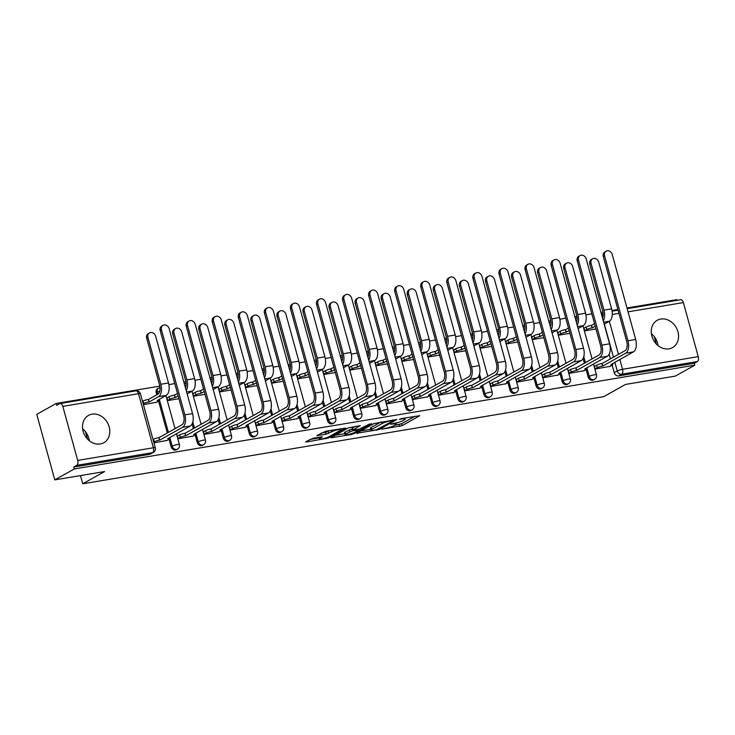 <?xml version="1.0" encoding="UTF-8"?>
<svg xmlns="http://www.w3.org/2000/svg" width="735" height="735" viewBox="0 0 735 735"><rect width="100%" height="100%" fill="white"/><g stroke="black" fill="none" stroke-linecap="round" stroke-linejoin="round"><path stroke-width="1.1" d="M381.685 429.194L402.183 425.648L419.749 415.698L401.383 418.592L399.39 419.336L402.293 418.968A6.303 1.011 164.6 0 1 405.297 419.023A6.303 1.011 164.6 0 1 404.471 419.823L403.028 420.631A6.303 1.011 164.6 0 1 394.704 423.231L390.625 424.178L393.354 423.985A6.303 1.011 164.6 0 1 396.358 424.04A6.303 1.011 164.6 0 1 395.531 424.83L394.089 425.638A6.303 1.011 164.6 0 1 385.765 428.248L381.685 429.194M669.015 348.84A15.655 12.973 60.7 0 0 672.562 347.591A15.655 12.973 60.7 0 0 677.211 329.629A15.655 12.973 60.7 0 0 660.802 319.045A15.655 12.973 60.7 0 0 657.255 320.285A15.655 12.973 60.7 0 0 652.606 338.247A15.655 12.973 60.7 0 0 669.015 348.84M658.055 345.597A15.655 12.973 60.7 0 0 651.385 333.708M100.263 443.958A15.655 12.973 60.7 0 0 103.81 442.718A15.655 12.973 60.7 0 0 108.458 424.756A15.655 12.973 60.7 0 0 92.05 414.163A15.655 12.973 60.7 0 0 88.503 415.413A15.655 12.973 60.7 0 0 83.854 433.374A15.655 12.973 60.7 0 0 100.263 443.958M89.302 440.724A15.655 12.973 60.7 0 0 82.632 428.827M313.128 438.253L305.668 441.79L306.348 442.057L328.306 438.005L345.863 428.055L325.577 431.27L316.849 435.625L326.074 434.256L331.586 431.812A5.274 0.845 164.6 0 1 337.19 429.901A5.274 0.845 164.6 0 1 341.049 429.681A5.274 0.845 164.6 0 1 340.36 430.342L328.968 436.728A5.274 0.845 164.6 0 1 323.354 438.639A5.274 0.845 164.6 0 1 319.495 438.868A5.274 0.845 164.6 0 1 320.194 438.198L322.343 436.884L321.406 436.866L313.128 438.253M694.832 365.166L675.346 376.099L625.549 384.423L603.711 396.67L82.743 483.805L104.581 471.558L54.794 479.882L74.29 468.948L694.832 365.166L694.309 363.255L697.34 361.556L621.654 374.216A4.015 3.326 -119.3 0 1 617.262 370.954L614.873 362.272M356.677 433.264L379.306 429.479L396.872 419.52L373.977 423.553L356.677 433.264M351.201 434.55L330.915 437.775L348.482 427.825L360.297 425.638L352.763 430.076L359.194 429.166L369.099 424.26L371.579 423.7L353.811 433.742L351.201 434.55L350.999 433.797M54.794 479.882L36.75 414.365L56.237 403.441L159.826 386.114M676.981 300.349L676.788 299.65L626.983 307.983M617.896 309.508L611.998 310.492M602.93 312.007L600.918 312.347M591.831 313.863L585.933 314.846M576.865 316.362L574.853 316.702M565.766 318.218L559.868 319.21M550.8 320.726L548.788 321.057M539.701 322.582L533.803 323.565M524.735 325.081L522.723 325.421M513.636 326.937L507.738 327.929M498.67 329.445L496.658 329.776M487.571 331.301L481.673 332.284M472.605 333.8L470.593 334.14M461.506 335.656L455.608 336.648M446.54 338.164L444.528 338.495M435.442 340.02L429.543 341.003M420.475 342.519L418.463 342.859M409.377 344.375L403.478 345.367M394.41 346.883L392.398 347.214M383.312 348.739L377.413 349.722M368.345 351.238L366.333 351.578M357.247 353.094L351.339 354.086M342.28 355.602L340.268 355.933M331.182 357.458L325.274 358.441M316.215 359.957L314.203 360.297M305.117 361.813L299.209 362.805M290.15 364.321L288.138 364.652M279.052 366.177L273.144 367.16M264.085 368.676L262.073 369.016M252.987 370.532L247.079 371.524M238.021 373.04L236.008 373.371M226.922 374.896L221.014 375.879M211.956 377.395L209.944 377.735M200.857 379.251L194.95 380.243M185.891 381.759L183.879 382.09M174.792 383.615L168.885 384.598M74.29 468.948L73.757 467.047L76.798 465.338A4.015 2.15 -99.5 0 0 77.699 460.422L62.815 406.372A4.015 2.15 -99.5 0 0 60.196 403.506A4.015 2.15 -99.5 0 0 59.801 403.644L56.77 405.352L56.237 403.441M694.309 363.255L618.622 375.916A4.015 3.326 -119.3 0 1 614.221 372.654L612.172 365.203A4.015 0.643 164.6 0 0 612.714 364.689A4.015 0.643 164.6 0 0 610.803 364.652L633.368 351.9A10.134 5.43 -99.5 0 0 635.665 339.478L612.273 254.586A4.612 3.822 60.7 0 0 606.173 251.195A4.612 3.822 60.7 0 0 604.593 255.863L603.316 256.579A4.612 3.822 -119.3 0 1 604.905 251.912L606.173 251.195M610.427 358.873L609.14 354.196M627.175 308.682L680.739 299.724A4.015 2.15 80.5 0 1 683.357 302.581L698.25 356.631A4.015 2.15 80.5 0 1 697.34 361.556M584.555 327.865L583.912 327.975L584.702 330.842L595.984 328.949M595.084 366.067L594.44 366.177L595.231 369.034L610.206 366.306M569.019 370.422L568.375 370.532L569.166 373.398L584.141 370.66M558.49 332.229L557.847 332.33L558.637 335.197L569.919 333.313M542.954 374.786L542.311 374.896L543.101 377.753L558.076 375.025M532.425 336.584L531.782 336.694L532.572 339.561L543.854 337.668M516.889 379.141L516.246 379.251L517.036 382.117L532.011 379.379M506.36 340.948L505.717 341.049L506.507 343.916L517.789 342.032M490.824 383.505L490.181 383.615L490.962 386.472L505.946 383.743M480.295 345.303L479.652 345.413L480.442 348.28L491.724 346.387M464.759 387.86L464.116 387.97L464.897 390.836L479.882 388.098M454.23 349.667L453.587 349.768L454.377 352.635L465.659 350.751M438.694 392.224L438.051 392.334L438.832 395.191L453.817 392.462M428.165 354.022L427.522 354.132L428.312 356.999L439.594 355.106M412.629 396.578L411.986 396.689L412.767 399.555L427.752 396.817M402.1 358.386L401.457 358.487L402.247 361.354L413.529 359.47M386.564 400.942L385.921 401.053L386.702 403.91L401.687 401.181M376.035 362.741L375.392 362.851L376.182 365.718L387.464 363.825M360.499 405.297L359.856 405.408L360.637 408.274L375.622 405.536M349.97 367.105L349.327 367.206L350.117 370.072L361.399 368.189M334.434 409.661L333.791 409.762L334.572 412.629L349.557 409.9M323.905 371.46L323.262 371.57L324.052 374.437L335.335 372.544M308.369 414.016L307.726 414.127L308.507 416.993L323.492 414.255M297.84 375.815L297.197 375.925L297.987 378.791L309.27 376.908M282.304 418.38L281.661 418.481L282.442 421.348L297.427 418.619M271.775 380.179L271.132 380.289L271.922 383.156L283.205 381.263M256.239 422.735L255.596 422.846L256.377 425.712L271.362 422.974M245.71 384.534L245.067 384.644L245.858 387.51L257.14 385.627M230.174 427.099L229.531 427.2L230.312 430.067L245.297 427.338M219.646 388.898L219.002 389.008L219.793 391.874L231.075 389.982M204.109 431.454L203.466 431.564L204.247 434.431L219.232 431.693M193.581 393.253L192.938 393.363L193.728 396.229L205.01 394.346M178.045 435.818L177.401 435.919L178.182 438.786L193.167 436.057M167.516 397.617L166.873 397.727L167.663 400.584L178.945 398.701M153.937 442.847L167.102 440.412M143.417 404.645L156.573 402.21M171.117 446.761L172.201 446.163A4.015 3.326 -119.3 0 0 177.502 449.103L176.428 449.71A4.015 3.326 60.7 0 1 171.117 446.761L169.068 439.31M167.323 432.979L158.549 401.108M156.803 394.787L156.233 392.71L157.308 392.104A4.015 3.326 -119.3 0 1 158.686 388.043L157.612 388.65A4.015 3.326 60.7 0 0 156.233 392.71M197.182 442.406L198.266 441.799A4.015 3.326 -119.3 0 0 203.567 444.739L202.493 445.346A4.015 3.326 60.7 0 1 197.182 442.406L195.133 434.945A4.015 0.643 164.6 0 0 195.675 434.44A4.015 0.643 164.6 0 0 193.764 434.403L216.329 421.651A10.134 5.43 -99.5 0 0 218.617 409.23L195.234 324.328A4.612 3.822 60.7 0 0 189.134 320.947A4.612 3.822 60.7 0 0 187.554 325.614L186.277 326.331A4.612 3.822 -119.3 0 1 187.866 321.664L189.134 320.947M193.388 428.624L192.101 423.948M223.247 438.042L224.331 437.444A4.015 3.326 -119.3 0 0 229.632 440.384L228.557 440.991A4.015 3.326 60.7 0 1 223.247 438.042L221.198 430.591A4.015 0.643 164.6 0 0 221.74 430.076A4.015 0.643 164.6 0 0 219.829 430.039L242.394 417.287A10.134 5.43 -99.5 0 0 244.681 404.866L221.299 319.973A4.612 3.822 60.7 0 0 215.199 316.592A4.612 3.822 60.7 0 0 213.619 321.259L212.341 321.967A4.612 3.822 -119.3 0 1 213.931 317.3L215.199 316.592M219.453 424.26L218.166 419.584M249.312 433.687L250.396 433.08A4.015 3.326 -119.3 0 0 255.697 436.02L254.622 436.627A4.015 3.326 60.7 0 1 249.312 433.687L247.263 426.236M245.518 419.906L244.231 415.229M275.377 429.323L276.461 428.725A4.015 3.326 -119.3 0 0 281.762 431.665L280.687 432.272A4.015 3.326 60.7 0 1 275.377 429.323L273.328 421.872M271.582 415.541L270.296 410.865M301.442 424.968L302.526 424.361A4.015 3.326 -119.3 0 0 307.827 427.301L306.752 427.908A4.015 3.326 60.7 0 1 301.442 424.968L299.393 417.517M297.647 411.187L296.361 406.51M327.507 420.604L328.591 420.007A4.015 3.326 -119.3 0 0 333.892 422.947L332.817 423.553A4.015 3.326 60.7 0 1 327.507 420.604L325.458 413.153A4.015 0.643 164.6 0 0 326 412.638A4.015 0.643 164.6 0 0 324.089 412.611L346.654 399.849A10.134 5.43 -99.5 0 0 348.941 387.437L325.559 302.535A4.612 3.822 60.7 0 0 319.459 299.154A4.612 3.822 60.7 0 0 317.878 303.821L316.601 304.538A4.612 3.822 -119.3 0 1 318.191 299.862L319.459 299.154M323.712 406.822L322.426 402.146M353.572 416.249L354.656 415.642A4.015 3.326 -119.3 0 0 359.957 418.582L358.882 419.189A4.015 3.326 60.7 0 1 353.572 416.249L351.523 408.798A4.015 0.643 164.6 0 0 352.065 408.283A4.015 0.643 164.6 0 0 350.154 408.247L372.719 395.494A10.134 5.43 -99.5 0 0 375.015 383.073L351.624 298.171A4.612 3.822 60.7 0 0 345.523 294.79A4.612 3.822 60.7 0 0 343.943 299.457L342.666 300.174A4.612 3.822 -119.3 0 1 344.256 295.507L345.523 294.79M349.777 402.468L348.491 397.791M379.637 411.885L380.721 411.288A4.015 3.326 -119.3 0 0 386.022 414.228L384.947 414.834A4.015 3.326 60.7 0 1 379.637 411.885L377.588 404.434A4.015 0.643 164.6 0 0 378.13 403.919A4.015 0.643 164.6 0 0 376.219 403.892L398.783 391.13A10.134 5.43 -99.5 0 0 401.08 378.718L377.689 293.816A4.612 3.822 60.7 0 0 371.588 290.435A4.612 3.822 60.7 0 0 370.008 295.102L368.731 295.819A4.612 3.822 -119.3 0 1 370.321 291.143L371.588 290.435M375.842 398.104L374.556 393.427M405.702 407.53L406.786 406.924A4.015 3.326 -119.3 0 0 412.087 409.864L411.012 410.47A4.015 3.326 60.7 0 1 405.702 407.53L403.653 400.079A4.015 0.643 164.6 0 0 404.195 399.564A4.015 0.643 164.6 0 0 402.284 399.528L424.848 386.775A10.134 5.43 -99.5 0 0 427.145 374.354L403.754 289.452A4.612 3.822 60.7 0 0 397.653 286.071A4.612 3.822 60.7 0 0 396.073 290.738L394.796 291.455A4.612 3.822 -119.3 0 1 396.385 286.788L397.653 286.071M401.907 393.749L400.621 389.072M431.767 403.166L432.851 402.569A4.015 3.326 -119.3 0 0 438.152 405.509L437.077 406.115A4.015 3.326 60.7 0 1 431.767 403.166L429.718 395.715M427.972 389.385L426.686 384.708M457.831 398.811L458.916 398.205A4.015 3.326 -119.3 0 0 464.217 401.145L463.142 401.751A4.015 3.326 60.7 0 1 457.831 398.811L455.783 391.36A4.015 0.643 164.6 0 0 456.325 390.845A4.015 0.643 164.6 0 0 454.414 390.809L476.978 378.056A10.134 5.43 -99.5 0 0 479.275 365.635L455.884 280.733A4.612 3.822 60.7 0 0 449.783 277.352A4.612 3.822 60.7 0 0 448.203 282.019L446.926 282.736A4.612 3.822 -119.3 0 1 448.515 278.069L449.783 277.352M454.037 385.03L452.751 380.353M483.896 394.447L484.981 393.85A4.015 3.326 -119.3 0 0 490.282 396.79L489.207 397.396A4.015 3.326 60.7 0 1 483.896 394.447L481.848 386.996A4.015 0.643 164.6 0 0 482.39 386.481A4.015 0.643 164.6 0 0 480.479 386.454L503.043 373.692A10.134 5.43 -99.5 0 0 505.34 361.28L481.949 276.378A4.612 3.822 60.7 0 0 475.848 272.997A4.612 3.822 60.7 0 0 474.268 277.665L472.991 278.381A4.612 3.822 -119.3 0 1 474.58 273.705L475.848 272.997M480.102 380.666L478.816 375.989M509.961 390.092L511.046 389.486A4.015 3.326 -119.3 0 0 516.347 392.426L515.272 393.032A4.015 3.326 60.7 0 1 509.961 390.092L507.913 382.641M506.167 376.311L504.881 371.634M536.026 385.728L537.11 385.131A4.015 3.326 -119.3 0 0 542.412 388.071L541.337 388.677A4.015 3.326 60.7 0 1 536.026 385.728L533.977 378.277M532.232 371.947L530.946 367.27M562.091 381.373L563.175 380.767A4.015 3.326 -119.3 0 0 568.477 383.707L567.402 384.313A4.015 3.326 60.7 0 1 562.091 381.373L560.042 373.922M558.297 367.592L557.011 362.915M588.156 377.009L589.24 376.412A4.015 3.326 -119.3 0 0 594.541 379.352L593.467 379.958A4.015 3.326 60.7 0 1 588.156 377.009L586.107 369.558A4.015 0.643 164.6 0 0 586.649 369.043A4.015 0.643 164.6 0 0 584.738 369.016L607.303 356.254A10.134 5.43 -99.5 0 0 609.6 343.842L586.208 258.94A4.612 3.822 60.7 0 0 580.108 255.56A4.612 3.822 60.7 0 0 578.528 260.227L577.251 260.943A4.612 3.822 -119.3 0 1 578.84 256.267L580.108 255.56M584.362 363.237L583.075 358.561M82.743 483.805L80.482 475.582M654.242 336.602L656.254 343.934M85.49 431.721L87.511 439.052M73.757 467.047L149.444 454.386A4.015 3.326 60.7 0 0 150.363 454.065L153.394 452.365A4.015 3.326 -119.3 0 1 152.485 452.677L76.798 465.338M394.741 425.271L401.659 423.737L414.852 416.341M360.793 430.949L370.633 429.304M376.246 429.837L393.262 420.751L390.404 420.962A6.303 1.011 164.6 0 0 382.081 423.562L371.699 429.387A6.303 1.011 164.6 0 0 370.872 430.177A6.303 1.011 164.6 0 0 373.867 430.232L376.246 429.837M370.872 430.177L370.348 428.275A6.303 1.011 164.6 0 1 371.175 427.476L380.905 422.019M344.788 433.632L335.289 435.221M355.4 426.282L352.24 428.165L352.763 430.076M345.744 433.907A5.274 0.845 164.6 0 0 345.046 434.569A5.274 0.845 164.6 0 0 348.904 434.348A5.274 0.845 164.6 0 0 354.518 432.437L358.79 429.938L352.359 430.839L345.744 433.907L345.211 431.996A5.274 0.845 164.6 0 0 344.522 432.658L345.046 434.569M345.211 431.996L352.423 428.836M321.232 433.071L325.55 432.345L329.896 430.554M309.784 439.484L319.229 437.904M604.179 324.172L609.333 321.278A10.134 5.43 -99.5 0 0 611.621 308.856L598.759 262.156A4.612 3.822 60.7 0 0 592.658 258.775A4.612 3.822 60.7 0 0 591.078 263.442L589.801 264.159A4.612 3.822 -119.3 0 1 591.39 259.492L592.658 258.775M583.976 328.196L586.107 327.002A4.015 0.643 -15.4 0 1 591.409 325.339L592.346 327.782L595.221 326.165M592.346 327.782L592.088 327.819A4.015 0.643 164.6 0 0 586.796 329.482L584.656 330.676M594.532 323.685L591.657 325.302M589.801 264.159L602.663 310.859A7.525 4.033 80.5 0 1 602.516 318.136M603.27 320.883A10.134 5.43 -99.5 0 0 603.94 310.142L591.078 263.442M594.496 366.397L596.627 365.194A4.015 0.643 -15.4 0 1 601.928 363.54L602.865 365.984L625.687 353.186A10.134 5.43 -99.5 0 0 627.975 340.764L604.593 255.863M603.316 256.579L626.698 341.481A7.525 4.033 80.5 0 1 624.998 350.705L602.186 363.494M609.618 366.627L612.182 365.194M602.865 365.984L602.617 366.021A4.015 0.643 164.6 0 0 597.316 367.684L596.627 365.194M595.185 368.878L597.316 367.684M578.114 328.527L583.268 325.642A10.134 5.43 -99.5 0 0 585.556 313.22L572.694 266.52A4.612 3.822 60.7 0 0 566.593 263.139A4.612 3.822 60.7 0 0 565.013 267.806L563.736 268.523A4.612 3.822 -119.3 0 1 565.325 263.847L566.593 263.139M557.911 332.551L560.042 331.356A4.015 0.643 -15.4 0 1 565.344 329.703L566.281 332.137L569.156 330.529M566.281 332.137L566.024 332.183A4.015 0.643 164.6 0 0 560.731 333.837L558.591 335.031M568.467 328.049L565.592 329.657M563.736 268.523L576.598 315.214A7.525 4.033 80.5 0 1 576.451 322.5M577.205 325.238A10.134 5.43 -99.5 0 0 577.875 314.506L565.013 267.806M552.049 332.891L557.203 329.997A10.134 5.43 -99.5 0 0 559.491 317.575L546.629 270.875A4.612 3.822 60.7 0 0 540.528 267.494A4.612 3.822 60.7 0 0 538.948 272.161L537.671 272.878A4.612 3.822 -119.3 0 1 539.26 268.211L540.528 267.494M531.846 336.915L533.977 335.72A4.015 0.643 -15.4 0 1 539.279 334.058L540.216 336.501L543.091 334.884M540.216 336.501L539.959 336.538A4.015 0.643 164.6 0 0 534.667 338.201L532.526 339.395M542.402 332.404L539.527 334.021M537.671 272.878L550.533 319.578A7.525 4.033 80.5 0 1 550.386 326.854M551.14 329.602A10.134 5.43 -99.5 0 0 551.81 318.861L538.948 272.161M568.431 370.752L570.562 369.558A4.015 0.643 -15.4 0 1 575.863 367.895L576.8 370.339L599.622 357.541A10.134 5.43 -99.5 0 0 601.91 345.128L578.528 260.227M577.251 260.943L600.633 345.836A7.525 4.033 80.5 0 1 598.933 355.06L576.121 367.858M583.553 370.991L586.117 369.549M576.8 370.339L576.552 370.385A4.015 0.643 164.6 0 0 571.251 372.039L570.562 369.558M569.12 373.233L571.251 372.039M557.488 375.346L560.052 373.913A4.015 0.643 164.6 0 0 560.584 373.408A4.015 0.643 164.6 0 0 558.673 373.371L581.238 360.619A10.134 5.43 -99.5 0 0 583.535 348.197L560.143 263.305A4.612 3.822 60.7 0 0 554.043 259.914A4.612 3.822 60.7 0 0 552.463 264.582L551.186 265.298A4.612 3.822 -119.3 0 1 552.775 260.631L554.043 259.914M542.366 375.107L544.497 373.913A4.015 0.643 -15.4 0 1 549.798 372.259L550.736 374.703L573.557 361.905A10.134 5.43 -99.5 0 0 575.845 349.483L552.463 264.582M551.186 265.298L574.568 350.2A7.525 4.033 80.5 0 1 572.868 359.424L550.056 372.213M550.736 374.703L550.487 374.74A4.015 0.643 164.6 0 0 545.186 376.403L544.497 373.913M543.055 377.597L545.186 376.403M525.984 337.246L531.139 334.361A10.134 5.43 -99.5 0 0 533.426 321.939L520.564 275.239A4.612 3.822 60.7 0 0 514.463 271.858A4.612 3.822 60.7 0 0 512.883 276.525L511.606 277.242A4.612 3.822 -119.3 0 1 513.195 272.566L514.463 271.858M505.781 341.27L507.913 340.075A4.015 0.643 -15.4 0 1 513.214 338.422L514.151 340.856L517.027 339.248M514.151 340.856L513.894 340.902A4.015 0.643 164.6 0 0 508.592 342.556L506.461 343.75M516.337 336.768L513.462 338.376M511.606 277.242L524.468 323.933A7.525 4.033 80.5 0 1 524.321 331.219M525.075 333.956A10.134 5.43 -99.5 0 0 525.745 323.225L512.883 276.525M499.919 341.61L505.074 338.716A10.134 5.43 -99.5 0 0 507.361 326.294L494.499 279.594A4.612 3.822 60.7 0 0 488.398 276.213A4.612 3.822 60.7 0 0 486.818 280.88L485.541 281.597A4.612 3.822 -119.3 0 1 487.13 276.93L488.398 276.213M479.716 345.634L481.848 344.439A4.015 0.643 -15.4 0 1 487.149 342.776L488.086 345.22L490.962 343.603M488.086 345.22L487.829 345.257A4.015 0.643 164.6 0 0 482.528 346.92L480.396 348.114M490.273 341.123L487.397 342.74M485.541 281.597L498.404 328.297A7.525 4.033 80.5 0 1 498.257 335.573M499.01 338.32A10.134 5.43 -99.5 0 0 499.681 327.58L486.818 280.88M473.854 345.964L479.009 343.08A10.134 5.43 -99.5 0 0 481.296 330.658L468.434 283.958A4.612 3.822 60.7 0 0 462.333 280.577A4.612 3.822 60.7 0 0 460.753 285.244L459.476 285.961A4.612 3.822 -119.3 0 1 461.065 281.285L462.333 280.577M453.651 349.989L455.783 348.794A4.015 0.643 -15.4 0 1 461.084 347.14L462.021 349.575L464.897 347.967M462.021 349.575L461.764 349.621A4.015 0.643 164.6 0 0 456.463 351.275L454.331 352.469M464.208 345.487L461.332 347.095M459.476 285.961L472.339 332.652A7.525 4.033 80.5 0 1 472.192 339.938M472.945 342.675A10.134 5.43 -99.5 0 0 473.616 331.944L460.753 285.244M531.423 379.71L533.987 378.268A4.015 0.643 164.6 0 0 534.52 377.762A4.015 0.643 164.6 0 0 532.609 377.735L555.173 364.973A10.134 5.43 -99.5 0 0 557.47 352.561L534.079 267.659A4.612 3.822 60.7 0 0 527.978 264.278A4.612 3.822 60.7 0 0 526.398 268.946L525.121 269.662A4.612 3.822 -119.3 0 1 526.71 264.986L527.978 264.278M516.301 379.471L518.432 378.277A4.015 0.643 -15.4 0 1 523.733 376.614L524.671 379.058L547.492 366.26A10.134 5.43 -99.5 0 0 549.78 353.847L526.398 268.946M525.121 269.662L548.503 354.555A7.525 4.033 80.5 0 1 546.803 363.779L523.991 376.577M524.671 379.058L524.422 379.104A4.015 0.643 164.6 0 0 519.121 380.758L518.432 378.277M516.99 381.952L519.121 380.758M505.358 384.065L507.922 382.632A4.015 0.643 164.6 0 0 508.455 382.127A4.015 0.643 164.6 0 0 506.544 382.09L529.108 369.337A10.134 5.43 -99.5 0 0 531.405 356.916L508.014 272.014A4.612 3.822 60.7 0 0 501.913 268.633A4.612 3.822 60.7 0 0 500.333 273.301L499.056 274.017A4.612 3.822 -119.3 0 1 500.645 269.35L501.913 268.633M490.236 383.826L492.367 382.632A4.015 0.643 -15.4 0 1 497.668 380.978L498.606 383.422L521.427 370.624A10.134 5.43 -99.5 0 0 523.715 358.202L500.333 273.301M499.056 274.017L522.438 358.919A7.525 4.033 80.5 0 1 520.738 368.143L497.917 380.932M498.606 383.422L498.358 383.459A4.015 0.643 164.6 0 0 493.056 385.122L492.367 382.632M490.925 386.316L493.056 385.122M464.171 388.19L466.302 386.996A4.015 0.643 -15.4 0 1 471.604 385.333L472.541 387.777L495.362 374.979A10.134 5.43 -99.5 0 0 497.65 362.566L474.268 277.665M472.991 278.381L496.373 363.274A7.525 4.033 80.5 0 1 494.673 372.498L471.852 385.296M479.293 388.429L481.857 386.987M472.541 387.777L472.293 387.823A4.015 0.643 164.6 0 0 466.991 389.476L466.302 386.996M464.86 390.671L466.991 389.476M447.79 350.329L452.944 347.435A10.134 5.43 -99.5 0 0 455.231 335.013L442.369 288.313A4.612 3.822 60.7 0 0 436.268 284.932A4.612 3.822 60.7 0 0 434.688 289.599L433.411 290.316A4.612 3.822 -119.3 0 1 435.001 285.649L436.268 284.932M427.586 354.353L429.718 353.158A4.015 0.643 -15.4 0 1 435.019 351.495L435.956 353.939L438.832 352.322M435.956 353.939L435.699 353.976A4.015 0.643 164.6 0 0 430.398 355.639L428.266 356.833M438.143 349.842L435.267 351.459M433.411 290.316L446.274 337.016A7.525 4.033 80.5 0 1 446.127 344.292M446.88 347.039A10.134 5.43 -99.5 0 0 447.551 336.299L434.688 289.599M438.106 392.545L440.237 391.351A4.015 0.643 -15.4 0 1 445.539 389.697L446.476 392.141L469.298 379.343A10.134 5.43 -99.5 0 0 471.585 366.921L448.203 282.019M446.926 282.736L470.308 367.638A7.525 4.033 80.5 0 1 468.608 376.853L445.787 389.651M453.229 392.784L455.792 391.351M446.476 392.141L446.228 392.178A4.015 0.643 164.6 0 0 440.926 393.841L440.237 391.351M438.795 395.035L440.926 393.841M421.725 354.683L426.879 351.789A10.134 5.43 -99.5 0 0 429.166 339.377L416.304 292.677A4.612 3.822 60.7 0 0 410.204 289.296A4.612 3.822 60.7 0 0 408.623 293.963L407.346 294.68A4.612 3.822 -119.3 0 1 408.926 290.003L410.204 289.296M401.521 358.708L403.653 357.513A4.015 0.643 -15.4 0 1 408.954 355.859L409.891 358.294L412.767 356.686M409.891 358.294L409.634 358.34A4.015 0.643 164.6 0 0 404.333 359.994L402.201 361.188M412.078 354.206L409.202 355.813M407.346 294.68L420.209 341.371A7.525 4.033 80.5 0 1 420.062 348.656M420.815 351.394A10.134 5.43 -99.5 0 0 421.486 340.663L408.623 293.963M427.164 397.148L429.727 395.706A4.015 0.643 164.6 0 0 430.26 395.2A4.015 0.643 164.6 0 0 428.349 395.173L450.913 382.411A10.134 5.43 -99.5 0 0 453.21 369.999L429.819 285.097A4.612 3.822 60.7 0 0 423.718 281.716A4.612 3.822 60.7 0 0 422.138 286.384L420.861 287.1A4.612 3.822 -119.3 0 1 422.45 282.424L423.718 281.716M412.041 396.909L414.173 395.715A4.015 0.643 -15.4 0 1 419.474 394.052L420.411 396.496L443.233 383.698A10.134 5.43 -99.5 0 0 445.52 371.285L422.138 286.384M420.861 287.1L444.243 371.993A7.525 4.033 80.5 0 1 442.543 381.217L419.722 394.015M420.411 396.496L420.163 396.542A4.015 0.643 164.6 0 0 414.862 398.195L414.173 395.715M412.73 399.39L414.862 398.195M395.66 359.048L400.814 356.153A10.134 5.43 -99.5 0 0 403.102 343.732L390.239 297.032A4.612 3.822 60.7 0 0 384.139 293.651A4.612 3.822 60.7 0 0 382.558 298.318L381.281 299.035A4.612 3.822 -119.3 0 1 382.861 294.367L384.139 293.651M375.456 363.072L377.588 361.868A4.015 0.643 -15.4 0 1 382.889 360.214L383.826 362.658L386.702 361.041M383.826 362.658L383.569 362.695A4.015 0.643 164.6 0 0 378.268 364.358L376.136 365.552M386.013 358.561L383.137 360.178M381.281 299.035L394.144 345.735A7.525 4.033 80.5 0 1 393.997 353.011M394.75 355.758A10.134 5.43 -99.5 0 0 395.421 345.018L382.558 298.318M385.976 401.264L388.108 400.07A4.015 0.643 -15.4 0 1 393.409 398.416L394.346 400.86L417.168 388.062A10.134 5.43 -99.5 0 0 419.455 375.64L396.073 290.738M394.796 291.455L418.178 376.357A7.525 4.033 80.5 0 1 416.479 385.572L393.657 398.37M401.099 401.503L403.662 400.07M394.346 400.86L394.098 400.897A4.015 0.643 164.6 0 0 388.797 402.56L388.108 400.07M386.665 403.754L388.797 402.56M369.595 363.402L374.749 360.508A10.134 5.43 -99.5 0 0 377.037 348.096L364.174 301.396A4.612 3.822 60.7 0 0 358.074 298.015A4.612 3.822 60.7 0 0 356.493 302.682L355.216 303.39A4.612 3.822 -119.3 0 1 356.797 298.722L358.074 298.015M349.391 367.426L351.523 366.232A4.015 0.643 -15.4 0 1 356.824 364.578L357.761 367.013L360.637 365.405M357.761 367.013L357.504 367.059A4.015 0.643 164.6 0 0 352.203 368.713L350.071 369.907M359.948 362.925L357.072 364.532M355.216 303.39L368.079 350.09A7.525 4.033 80.5 0 1 367.932 357.375M368.685 360.113A10.134 5.43 -99.5 0 0 369.356 349.382L356.493 302.682M359.911 405.628L362.043 404.434A4.015 0.643 -15.4 0 1 367.344 402.771L368.281 405.215L391.103 392.416A10.134 5.43 -99.5 0 0 393.39 379.995L370.008 295.102M368.731 295.819L392.113 380.712A7.525 4.033 80.5 0 1 390.414 389.936L367.592 402.734M375.034 405.867L377.597 404.425M368.281 405.215L368.033 405.261A4.015 0.643 164.6 0 0 362.732 406.914L362.043 404.434M360.6 408.109L362.732 406.914M343.53 367.766L348.684 364.872A10.134 5.43 -99.5 0 0 350.972 352.451L338.109 305.751A4.612 3.822 60.7 0 0 332.009 302.37A4.612 3.822 60.7 0 0 330.428 307.037L329.151 307.754A4.612 3.822 -119.3 0 1 330.732 303.086L332.009 302.37M323.327 371.791L325.458 370.587A4.015 0.643 -15.4 0 1 330.759 368.933L331.696 371.377L334.572 369.76M331.696 371.377L331.439 371.414A4.015 0.643 164.6 0 0 326.138 373.077L324.006 374.271M333.883 367.279L331.007 368.896M329.151 307.754L342.014 354.454A7.525 4.033 80.5 0 1 341.867 361.73M342.62 364.477A10.134 5.43 -99.5 0 0 343.291 353.737L330.428 307.037M333.846 409.983L335.978 408.789A4.015 0.643 -15.4 0 1 341.279 407.135L342.216 409.579L365.038 396.781A10.134 5.43 -99.5 0 0 367.325 384.359L343.943 299.457M342.666 300.174L366.048 385.076A7.525 4.033 80.5 0 1 364.349 394.291L341.527 407.089M348.969 410.222L351.532 408.789M342.216 409.579L341.968 409.615A4.015 0.643 164.6 0 0 336.667 411.269L335.978 408.789M334.535 412.473L336.667 411.269M317.465 372.121L322.619 369.227A10.134 5.43 -99.5 0 0 324.907 356.815L312.044 310.115A4.612 3.822 60.7 0 0 305.944 306.734A4.612 3.822 60.7 0 0 304.363 311.401L303.086 312.109A4.612 3.822 -119.3 0 1 304.667 307.441L305.944 306.734M297.262 376.145L299.393 374.951A4.015 0.643 -15.4 0 1 304.694 373.297L305.631 375.732L308.507 374.124M305.631 375.732L305.374 375.778A4.015 0.643 164.6 0 0 300.073 377.432L297.941 378.626M307.818 371.634L304.942 373.251M303.086 312.109L315.949 358.809A7.525 4.033 80.5 0 1 315.802 366.094M316.555 368.832A10.134 5.43 -99.5 0 0 317.226 358.101L304.363 311.401M307.781 414.347L309.913 413.153A4.015 0.643 -15.4 0 1 315.214 411.49L316.151 413.934L338.973 401.135A10.134 5.43 -99.5 0 0 341.26 388.714L317.878 303.821M316.601 304.538L339.983 389.431A7.525 4.033 80.5 0 1 338.284 398.655L315.462 411.453M322.904 414.586L325.467 413.143M316.151 413.934L315.903 413.98A4.015 0.643 164.6 0 0 310.602 415.633L309.913 413.153M308.47 416.828L310.602 415.633M291.4 376.485L296.554 373.591A10.134 5.43 -99.5 0 0 298.842 361.17L285.979 314.47A4.612 3.822 60.7 0 0 279.879 311.089A4.612 3.822 60.7 0 0 278.299 315.756L277.021 316.473A4.612 3.822 -119.3 0 1 278.602 311.805L279.879 311.089M271.197 380.51L273.328 379.306A4.015 0.643 -15.4 0 1 278.629 377.652L279.566 380.096L282.442 378.479M279.566 380.096L279.309 380.133A4.015 0.643 164.6 0 0 274.008 381.796L271.877 382.99M281.753 375.998L278.877 377.606M277.021 316.473L289.884 363.173A7.525 4.033 80.5 0 1 289.737 370.449M290.49 373.196A10.134 5.43 -99.5 0 0 291.161 362.456L278.299 315.756M296.839 418.941L299.402 417.508A4.015 0.643 164.6 0 0 299.935 417.002A4.015 0.643 164.6 0 0 298.024 416.965L320.589 404.213A10.134 5.43 -99.5 0 0 322.876 391.792L299.494 306.89A4.612 3.822 60.7 0 0 293.394 303.509A4.612 3.822 60.7 0 0 291.813 308.176L290.536 308.893A4.612 3.822 -119.3 0 1 292.126 304.226L293.394 303.509M281.716 418.702L283.848 417.508A4.015 0.643 -15.4 0 1 289.149 415.854L290.086 418.298L312.908 405.5A10.134 5.43 -99.5 0 0 315.196 393.078L291.813 308.176M290.536 308.893L313.918 393.795A7.525 4.033 80.5 0 1 312.219 403.01L289.397 415.808M290.086 418.298L289.838 418.334A4.015 0.643 164.6 0 0 284.537 419.988L283.848 417.508M282.405 421.192L284.537 419.988M265.335 380.84L270.489 377.946A10.134 5.43 -99.5 0 0 272.777 365.534L259.914 318.834A4.612 3.822 60.7 0 0 253.814 315.453A4.612 3.822 60.7 0 0 252.224 320.12L250.957 320.827A4.612 3.822 -119.3 0 1 252.537 316.16L253.814 315.453M245.132 384.864L247.263 383.67A4.015 0.643 -15.4 0 1 252.564 382.016L253.501 384.451L256.377 382.843M253.501 384.451L253.244 384.497A4.015 0.643 164.6 0 0 247.943 386.151L245.812 387.345M255.688 380.353L252.812 381.97M250.957 320.827L263.819 367.528A7.525 4.033 80.5 0 1 263.672 374.813M264.425 377.551A10.134 5.43 -99.5 0 0 265.096 366.82L252.224 320.12M270.774 423.305L273.337 421.862A4.015 0.643 164.6 0 0 273.87 421.357A4.015 0.643 164.6 0 0 271.959 421.33L294.524 408.568A10.134 5.43 -99.5 0 0 296.811 396.156L273.429 311.254A4.612 3.822 60.7 0 0 267.329 307.873A4.612 3.822 60.7 0 0 265.748 312.54L264.471 313.248A4.612 3.822 -119.3 0 1 266.061 308.581L267.329 307.873M255.651 423.066L257.783 421.872A4.015 0.643 -15.4 0 1 263.084 420.209L264.021 422.653L286.843 409.854A10.134 5.43 -99.5 0 0 289.131 397.433L265.748 312.54M264.471 313.248L287.854 398.149A7.525 4.033 80.5 0 1 286.154 407.374L263.332 420.172M264.021 422.653L263.773 422.698A4.015 0.643 164.6 0 0 258.472 424.352L257.783 421.872M256.34 425.547L258.472 424.352M239.27 385.204L244.424 382.31A10.134 5.43 -99.5 0 0 246.712 369.889L233.849 323.189A4.612 3.822 60.7 0 0 227.749 319.808A4.612 3.822 60.7 0 0 226.159 324.475L224.892 325.192A4.612 3.822 -119.3 0 1 226.472 320.524L227.749 319.808M219.067 389.228L221.198 388.025A4.015 0.643 -15.4 0 1 226.499 386.371L227.437 388.815L230.312 387.198M227.437 388.815L227.179 388.852A4.015 0.643 164.6 0 0 221.878 390.515L219.747 391.709M229.623 384.717L226.748 386.325M224.892 325.192L237.754 371.892A7.525 4.033 80.5 0 1 237.607 379.168M238.36 381.915A10.134 5.43 -99.5 0 0 239.031 371.175L226.159 324.475M244.709 427.66L247.272 426.226A4.015 0.643 164.6 0 0 247.805 425.721A4.015 0.643 164.6 0 0 245.894 425.684L268.459 412.932A10.134 5.43 -99.5 0 0 270.746 400.511L247.364 315.609A4.612 3.822 60.7 0 0 241.264 312.228A4.612 3.822 60.7 0 0 239.683 316.895L238.406 317.612A4.612 3.822 -119.3 0 1 239.996 312.945L241.264 312.228M229.586 427.421L231.718 426.226A4.015 0.643 -15.4 0 1 237.019 424.573L237.956 427.007L260.778 414.218A10.134 5.43 -99.5 0 0 263.066 401.797L239.683 316.895M238.406 317.612L261.789 402.514A7.525 4.033 80.5 0 1 260.089 411.729L237.267 424.527M237.956 427.007L237.708 427.053A4.015 0.643 164.6 0 0 232.407 428.707L231.718 426.226M230.275 429.911L232.407 428.707M213.205 389.559L218.359 386.665A10.134 5.43 -99.5 0 0 220.647 374.253L207.784 327.553A4.612 3.822 60.7 0 0 201.684 324.172A4.612 3.822 60.7 0 0 200.095 328.839L198.827 329.546A4.612 3.822 -119.3 0 1 200.407 324.879L201.684 324.172M193.002 393.583L195.133 392.389A4.015 0.643 -15.4 0 1 200.434 390.735L201.372 393.17L204.247 391.562M201.372 393.17L201.114 393.216A4.015 0.643 164.6 0 0 195.813 394.87L193.682 396.064M203.558 389.072L200.683 390.689M198.827 329.546L211.689 376.246A7.525 4.033 80.5 0 1 211.542 383.532M212.296 386.27A10.134 5.43 -99.5 0 0 212.966 375.539L200.095 328.839M203.522 431.785L205.653 430.591A4.015 0.643 -15.4 0 1 210.954 428.928L211.891 431.371L234.713 418.573A10.134 5.43 -99.5 0 0 237.001 406.152L213.619 321.259M212.341 321.967L235.724 406.868A7.525 4.033 80.5 0 1 234.024 416.093L211.202 428.891M218.644 432.024L221.207 430.581M211.891 431.371L211.643 431.417A4.015 0.643 164.6 0 0 206.342 433.071L205.653 430.591M204.211 434.266L206.342 433.071M187.14 393.923L192.294 391.029A10.134 5.43 -99.5 0 0 194.582 378.608L181.72 331.908A4.612 3.822 60.7 0 0 175.619 328.527A4.612 3.822 60.7 0 0 174.03 333.194L172.762 333.91A4.612 3.822 -119.3 0 1 174.342 329.243L175.619 328.527M166.937 397.947L169.068 396.744A4.015 0.643 -15.4 0 1 174.37 395.09L175.307 397.534L178.182 395.917M175.307 397.534L175.049 397.571A4.015 0.643 164.6 0 0 169.748 399.234L167.617 400.428M177.493 393.436L174.618 395.044M172.762 333.91L185.624 380.611A7.525 4.033 80.5 0 1 185.477 387.887M186.231 390.634A10.134 5.43 -99.5 0 0 186.901 379.894L174.03 333.194M177.457 436.14L179.588 434.945A4.015 0.643 -15.4 0 1 184.889 433.292L185.826 435.726L208.648 422.937A10.134 5.43 -99.5 0 0 210.936 410.516L187.554 325.614M186.277 326.331L209.659 411.233A7.525 4.033 80.5 0 1 207.959 420.448L185.137 433.246M192.579 436.379L195.142 434.945M185.826 435.726L185.578 435.772A4.015 0.643 164.6 0 0 180.277 437.426L179.588 434.945M178.146 438.63L180.277 437.426M155.995 402.541L158.558 401.099A4.015 0.643 164.6 0 0 159.082 400.593A4.015 0.643 164.6 0 0 157.171 400.566L166.229 395.384A10.134 5.43 -99.5 0 0 168.517 382.972L155.655 336.272A4.612 3.822 60.7 0 0 149.554 332.891A4.612 3.822 60.7 0 0 147.965 337.558L146.697 338.265A4.612 3.822 -119.3 0 1 148.277 333.598L149.554 332.891M142.517 401.383L143.003 401.108A4.015 0.643 -15.4 0 1 148.305 399.445L149.242 401.889L158.54 396.67A10.134 5.43 -99.5 0 0 160.836 384.258L147.965 337.558M149.242 401.889L148.984 401.935A4.015 0.643 164.6 0 0 143.683 403.588L143.196 403.864M146.697 338.265L159.559 384.965A7.525 4.033 80.5 0 1 157.86 394.19L148.553 399.408M166.514 440.743L169.078 439.3A4.015 0.643 164.6 0 0 169.61 438.795A4.015 0.643 164.6 0 0 167.699 438.758L190.264 426.006A10.134 5.43 -99.5 0 0 192.552 413.584L169.169 328.692A4.612 3.822 60.7 0 0 163.069 325.311A4.612 3.822 60.7 0 0 161.489 329.978L160.212 330.686A4.612 3.822 -119.3 0 1 161.801 326.018L163.069 325.311M153.036 439.576L153.523 439.31A4.015 0.643 -15.4 0 1 158.824 437.647L159.761 440.09L182.583 427.292A10.134 5.43 -99.5 0 0 184.871 414.871L161.489 329.978M160.212 330.686L183.594 415.587A7.525 4.033 80.5 0 1 181.894 424.812L159.072 437.61M159.761 440.09L159.513 440.136A4.015 0.643 164.6 0 0 154.212 441.79L153.523 439.31M153.725 442.066L154.212 441.79M77.699 460.422L153.394 447.762L138.502 393.712L62.815 406.372M614.221 372.654L617.262 370.954A4.015 0.643 164.6 0 1 622.563 369.292L698.25 356.631M613.468 357.173L604.345 324.071M602.636 317.842L602.369 316.895A4.015 3.326 -119.3 0 1 603.104 313.34M602.204 316.996L602.369 316.895A4.015 0.643 164.6 0 1 602.966 316.61M603.646 322.233L609.333 321.278L618.447 354.371M619.853 359.479L622.563 369.292A4.015 2.15 80.5 0 1 621.654 374.216L618.622 375.916M683.357 302.581L628.048 311.833M618.953 313.358L612.273 314.47M177.502 449.103A4.015 4.015 0 0 0 179.404 444.537A4.015 0.643 -15.4 0 0 177.493 444.5A4.015 0.643 -15.4 0 0 172.201 446.163L169.803 437.481M168.398 432.382L159.284 399.28M157.878 394.18L157.308 392.104A4.015 0.643 -15.4 0 1 159.771 391.139M203.567 444.739A4.015 4.015 0 0 0 205.469 440.173A4.015 0.643 -15.4 0 0 203.558 440.146A4.015 0.643 -15.4 0 0 198.266 441.799L195.868 433.117M194.463 428.018L192.809 422.019M229.632 440.384A4.015 4.015 0 0 0 231.534 435.818A4.015 0.643 -15.4 0 0 229.623 435.781A4.015 0.643 -15.4 0 0 224.331 437.444L221.933 428.762M220.528 423.663L218.874 417.655M255.697 436.02A4.015 4.015 0 0 0 257.599 431.454A4.015 0.643 -15.4 0 0 255.688 431.427A4.015 0.643 -15.4 0 0 250.396 433.08L247.998 424.398M246.592 419.299L244.939 413.3M281.762 431.665A4.015 4.015 0 0 0 283.664 427.099A4.015 0.643 -15.4 0 0 281.753 427.063A4.015 0.643 -15.4 0 0 276.461 428.725L274.063 420.043M272.657 414.944L271.004 408.936M307.827 427.301A4.015 4.015 0 0 0 309.729 422.735A4.015 0.643 -15.4 0 0 307.818 422.708A4.015 0.643 -15.4 0 0 302.526 424.361L300.128 415.688M298.722 410.58L297.069 404.581M333.892 422.947A4.015 4.015 0 0 0 335.794 418.38A4.015 0.643 -15.4 0 0 333.883 418.344A4.015 0.643 -15.4 0 0 328.591 420.007L326.193 411.324M324.787 406.225L323.134 400.217M359.957 418.582A4.015 4.015 0 0 0 361.859 414.016A4.015 0.643 -15.4 0 0 359.948 413.989A4.015 0.643 -15.4 0 0 354.656 415.642L352.258 406.969M350.852 401.861L349.198 395.862M386.022 414.228A4.015 4.015 0 0 0 387.924 409.661A4.015 0.643 -15.4 0 0 386.013 409.625A4.015 0.643 -15.4 0 0 380.721 411.288L378.323 402.605M376.917 397.506L375.263 391.498M412.087 409.864A4.015 4.015 0 0 0 413.989 405.297A4.015 0.643 -15.4 0 0 412.087 405.27A4.015 0.643 -15.4 0 0 406.786 406.924L404.388 398.251M402.982 393.142L401.328 387.143M438.152 405.509A4.015 4.015 0 0 0 440.054 400.942A4.015 0.643 -15.4 0 0 438.152 400.906A4.015 0.643 -15.4 0 0 432.851 402.569L430.453 393.887M429.047 388.787L427.393 382.779M464.217 401.145A4.015 4.015 0 0 0 466.128 396.578A4.015 0.643 -15.4 0 0 464.217 396.551A4.015 0.643 -15.4 0 0 458.916 398.205L456.518 389.532M455.112 384.423L453.458 378.424M490.282 396.79A4.015 4.015 0 0 0 492.193 392.224A4.015 0.643 -15.4 0 0 490.282 392.187A4.015 0.643 -15.4 0 0 484.981 393.85L482.583 385.168M481.177 380.068L479.523 374.06M516.347 392.426A4.015 4.015 0 0 0 518.258 387.86A4.015 0.643 -15.4 0 0 516.347 387.832A4.015 0.643 -15.4 0 0 511.046 389.486L508.648 380.813M507.242 375.704L505.588 369.705M542.412 388.071A4.015 4.015 0 0 0 544.323 383.505A4.015 0.643 -15.4 0 0 542.412 383.468A4.015 0.643 -15.4 0 0 537.11 385.131L534.712 376.449M533.307 371.35L531.653 365.341M568.477 383.707A4.015 4.015 0 0 0 570.388 379.141A4.015 0.643 -15.4 0 0 568.477 379.113A4.015 0.643 -15.4 0 0 563.175 380.767L560.777 372.094M559.372 366.986L557.718 360.986M594.541 379.352A4.015 4.015 0 0 0 596.452 374.786A4.015 0.643 -15.4 0 0 594.541 374.749A4.015 0.643 -15.4 0 0 589.24 376.412L586.842 367.73M585.437 362.631L583.783 356.622M576.203 321.581A4.015 0.643 -15.4 0 1 576.81 321.388M550.138 325.945A4.015 0.643 -15.4 0 1 550.745 325.743M524.073 330.3A4.015 0.643 -15.4 0 1 524.68 330.107M498.008 334.664A4.015 0.643 -15.4 0 1 498.615 334.462M471.943 339.019A4.015 0.643 -15.4 0 1 472.55 338.826M445.879 343.383A4.015 0.643 -15.4 0 1 446.485 343.181M419.814 347.738A4.015 0.643 -15.4 0 1 420.42 347.545M393.749 352.102A4.015 0.643 -15.4 0 1 394.355 351.9M367.684 356.457A4.015 0.643 -15.4 0 1 368.29 356.264M341.619 360.821A4.015 0.643 -15.4 0 1 342.225 360.619M315.554 365.176A4.015 0.643 -15.4 0 1 316.16 364.983M289.489 369.54A4.015 0.643 -15.4 0 1 290.095 369.337M263.424 373.894A4.015 0.643 -15.4 0 1 264.03 373.702M237.359 378.259A4.015 0.643 -15.4 0 1 237.965 378.056M211.294 382.613A4.015 0.643 -15.4 0 1 211.9 382.421M185.229 386.977A4.015 0.643 -15.4 0 1 185.836 386.775M149.444 454.386L152.485 452.677A4.015 2.15 80.5 0 0 153.394 447.762A4.015 0.643 -15.4 0 1 155.305 447.799L140.413 393.739A4.015 4.015 0 0 0 135.883 390.845L60.196 403.506M135.883 390.845A4.015 2.15 -99.5 0 1 138.502 393.712A4.015 0.643 -15.4 0 1 140.413 393.739M393.216 423.479L393.354 423.985M402.155 418.463L402.293 418.968M401.659 423.737L402.183 425.648M399.059 424.554L399.583 426.465M379.095 428.689L379.306 429.479M376.568 429.773L376.706 430.287M357.201 432.97L357.357 433.521M392.646 420.052L392.784 420.567M390.267 420.457L390.404 420.962M381.621 421.899L382.081 423.562M371.175 427.476L371.699 429.387M331.696 437.233L331.852 437.794M352.497 427.917L353.02 429.819M353.572 432.887L353.811 433.742M357.706 429.415L357.853 429.92M351.826 428.937L352.359 430.839M349.226 429.745L349.75 431.656M319.89 437.123L320.194 438.198M331.173 430.333L331.586 431.812M328.15 431.528L328.674 433.439M325.55 432.345L326.074 434.256M317.639 435.083L317.786 435.644M328.067 437.16L328.306 438.005M325.495 438.078L325.706 438.823M306.192 441.496L306.348 442.057M586.107 327.002L586.796 329.482M591.409 325.339L592.088 327.819M611.621 308.856L603.94 310.142M625.687 353.186L633.368 351.9M602.617 366.021L601.928 363.54M627.975 340.764L635.665 339.478M583.268 325.642L577.581 326.588M560.042 331.356L560.731 333.837M565.344 329.703L566.024 332.183M585.556 313.22L577.875 314.506M557.203 329.997L551.516 330.952M533.977 335.72L534.667 338.201M539.279 334.058L539.959 336.538M559.491 317.575L551.81 318.861M599.622 357.541L607.303 356.254M576.552 370.385L575.863 367.895M601.91 345.128L609.6 343.842M573.557 361.905L581.238 360.619M550.487 374.74L549.798 372.259M575.845 349.483L583.535 348.197M531.139 334.361L525.451 335.307M507.913 340.075L508.592 342.556M513.214 338.422L513.894 340.902M533.426 321.939L525.745 323.225M505.074 338.716L499.387 339.671M481.848 344.439L482.528 346.92M487.149 342.776L487.829 345.257M507.361 326.294L499.681 327.58M479.009 343.08L473.322 344.026M455.783 348.794L456.463 351.275M461.084 347.14L461.764 349.621M481.296 330.658L473.616 331.944M547.492 366.26L555.173 364.973M524.422 379.104L523.733 376.614M549.78 353.847L557.47 352.561M521.427 370.624L529.108 369.337M498.358 383.459L497.668 380.978M523.715 358.202L531.405 356.916M495.362 374.979L503.043 373.692M472.293 387.823L471.604 385.333M497.65 362.566L505.34 361.28M452.944 347.435L447.257 348.39M429.718 353.158L430.398 355.639M435.019 351.495L435.699 353.976M455.231 335.013L447.551 336.299M469.298 379.343L476.978 378.056M446.228 392.178L445.539 389.697M471.585 366.921L479.275 365.635M426.879 351.789L421.192 352.745M403.653 357.513L404.333 359.994M408.954 355.859L409.634 358.34M429.166 339.377L421.486 340.663M443.233 383.698L450.913 382.411M420.163 396.542L419.474 394.052M445.52 371.285L453.21 369.999M400.814 356.153L395.127 357.109M377.588 361.868L378.268 364.358M382.889 360.214L383.569 362.695M403.102 343.732L395.421 345.018M417.168 388.062L424.848 386.775M394.098 400.897L393.409 398.416M419.455 375.64L427.145 374.354M374.749 360.508L369.062 361.464M351.523 366.232L352.203 368.713M356.824 364.578L357.504 367.059M377.037 348.096L369.356 349.382M391.103 392.416L398.783 391.13M368.033 405.261L367.344 402.771M393.39 379.995L401.08 378.718M348.684 364.872L342.997 365.828M325.458 370.587L326.138 373.077M330.759 368.933L331.439 371.414M350.972 352.451L343.291 353.737M365.038 396.781L372.719 395.494M341.968 409.615L341.279 407.135M367.325 384.359L375.015 383.073M322.619 369.227L316.932 370.183M299.393 374.951L300.073 377.432M304.694 373.297L305.374 375.778M324.907 356.815L317.226 358.101M338.973 401.135L346.654 399.849M315.903 413.98L315.214 411.49M341.26 388.714L348.941 387.437M296.554 373.591L290.867 374.547M273.328 379.306L274.008 381.796M278.629 377.652L279.309 380.133M298.842 361.17L291.161 362.456M312.908 405.5L320.589 404.213M289.838 418.334L289.149 415.854M315.196 393.078L322.876 391.792M270.489 377.946L264.802 378.902M247.263 383.67L247.943 386.151M252.564 382.016L253.244 384.497M272.777 365.534L265.096 366.82M286.843 409.854L294.524 408.568M263.773 422.698L263.084 420.209M289.131 397.433L296.811 396.156M244.424 382.31L238.737 383.257M221.198 388.025L221.878 390.515M226.499 386.371L227.179 388.852M246.712 369.889L239.031 371.175M260.778 414.218L268.459 412.932M237.708 427.053L237.019 424.573M263.066 401.797L270.746 400.511M218.359 386.665L212.672 387.621M195.133 392.389L195.813 394.87M200.434 390.735L201.114 393.216M220.647 374.253L212.966 375.539M234.713 418.573L242.394 417.287M211.643 431.417L210.954 428.928M237.001 406.152L244.681 404.866M192.294 391.029L186.607 391.975M169.068 396.744L169.748 399.234M174.37 395.09L175.049 397.571M194.582 378.608L186.901 379.894M208.648 422.937L216.329 421.651M185.578 435.772L184.889 433.292M210.936 410.516L218.617 409.23M166.229 395.384L158.54 396.67M143.003 401.108L143.683 403.588M148.305 399.445L148.984 401.935M168.517 382.972L160.836 384.258M182.583 427.292L190.264 426.006M159.513 440.136L158.824 437.647M184.871 414.871L192.552 413.584M577.058 317.832A4.015 4.015 0 0 0 575.726 318.301M582.956 325.807L592.079 358.91M593.485 364.009L596.452 374.786M550.993 322.196A4.015 4.015 0 0 0 549.661 322.656M556.891 330.171L566.014 363.265M567.42 368.373L570.388 379.141M524.928 326.551A4.015 4.015 0 0 0 523.596 327.02M530.826 334.526L539.949 367.629M541.355 372.728L544.323 383.505M498.863 330.915A4.015 4.015 0 0 0 497.531 331.375M504.761 338.89L513.884 371.983M515.29 377.092L518.258 387.86M472.798 335.27A4.015 4.015 0 0 0 471.466 335.739M478.696 343.245L487.82 376.348M489.225 381.447L492.193 392.224M446.733 339.634A4.015 4.015 0 0 0 445.401 340.094M452.631 347.609L461.755 380.702M463.16 385.811L466.128 396.578M420.668 343.989A4.015 4.015 0 0 0 419.336 344.458M426.566 351.964L435.69 385.066M437.086 390.166L440.054 400.942M394.603 348.353A4.015 4.015 0 0 0 393.271 348.813M400.502 356.328L409.625 389.421M411.021 394.53L413.989 405.297M368.538 352.708A4.015 4.015 0 0 0 367.206 353.167M374.437 360.683L383.551 393.785M384.956 398.885L387.924 409.661M342.473 357.072A4.015 4.015 0 0 0 341.141 357.532M348.372 365.047L357.486 398.14M358.891 403.249L361.859 414.016M316.408 361.427A4.015 4.015 0 0 0 315.076 361.886M322.307 369.402L331.421 402.504M332.826 407.603L335.794 418.38M290.343 365.791A4.015 4.015 0 0 0 289.011 366.25M296.242 373.766L305.356 406.859M306.761 411.967L309.729 422.735M264.278 370.146A4.015 4.015 0 0 0 262.946 370.605M270.177 378.121L279.291 411.223M280.696 416.322L283.664 427.099M238.213 374.51A4.015 4.015 0 0 0 236.881 374.969M244.112 382.485L253.226 415.578M254.632 420.686L257.599 431.454M212.149 378.865A4.015 4.015 0 0 0 210.816 379.324M218.047 386.84L227.161 419.942M228.567 425.041L231.534 435.818M186.084 383.229A4.015 4.015 0 0 0 184.751 383.688M191.982 391.204L201.096 424.297M202.502 429.405L205.469 440.173M160.019 387.584A4.015 4.015 0 0 0 158.686 388.043M165.917 395.559L175.031 428.661M176.437 433.76L179.404 444.537M601.414 314.148L603.095 313.202M153.394 452.365A4.015 4.015 0 0 0 155.305 447.799M618.089 310.198L612.108 311.199M396.064 422.965L396.358 424.04M405.013 417.985L405.297 419.023M393.271 419.951L393.445 420.576M358.606 429.268L358.79 429.938M319.054 437.261L319.495 438.868M340.792 428.725L341.049 429.681M612.714 364.689L612.43 363.641M586.649 369.043L586.365 368.005M560.584 373.408L560.3 372.36M534.52 377.762L534.235 376.724M508.455 382.127L508.17 381.079M482.39 386.481L482.105 385.443M456.325 390.845L456.04 389.798M430.26 395.2L429.975 394.162M404.195 399.564L403.901 398.517M378.13 403.919L377.836 402.881M352.065 408.283L351.771 407.236M326 412.638L325.706 411.6M299.935 417.002L299.641 415.955M273.87 421.357L273.576 420.319M247.805 425.721L247.511 424.674M221.74 430.076L221.446 429.038M195.675 434.44L195.381 433.393M158.797 399.555L159.082 400.593M169.61 438.795L169.316 437.757"/></g></svg>
